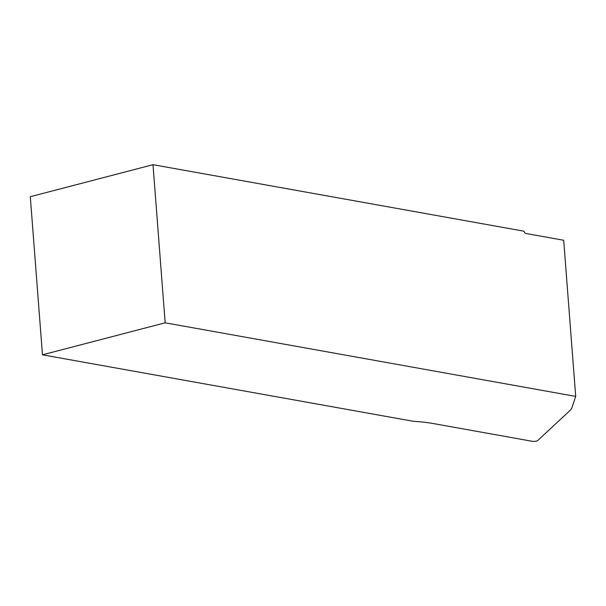 <?xml version="1.0" encoding="UTF-8"?>
<svg xmlns="http://www.w3.org/2000/svg" width="606" height="606" viewBox="0 0 606 606"><rect width="100%" height="100%" fill="white"/><g stroke="black" fill="none" stroke-linecap="round" stroke-linejoin="round"><path stroke-width="0.91" d="M563.686 240.256L575.7 396.4L165.165 322.809L153 164.688L523.758 231.151L525.228 233.363L563.686 240.256M575.7 396.4L571.791 408.156A50.76 10.984 175.6 0 1 570.367 410.148L537.59 440.653A3.045 0.659 175.6 0 1 535.348 441.297A3.045 0.659 175.6 0 1 532.348 441.312L433.101 423.518A86.294 18.68 -4.4 0 0 413.224 421.276L42.465 354.821L30.3 196.708L153 164.688M42.465 354.821L165.165 322.809"/></g></svg>

